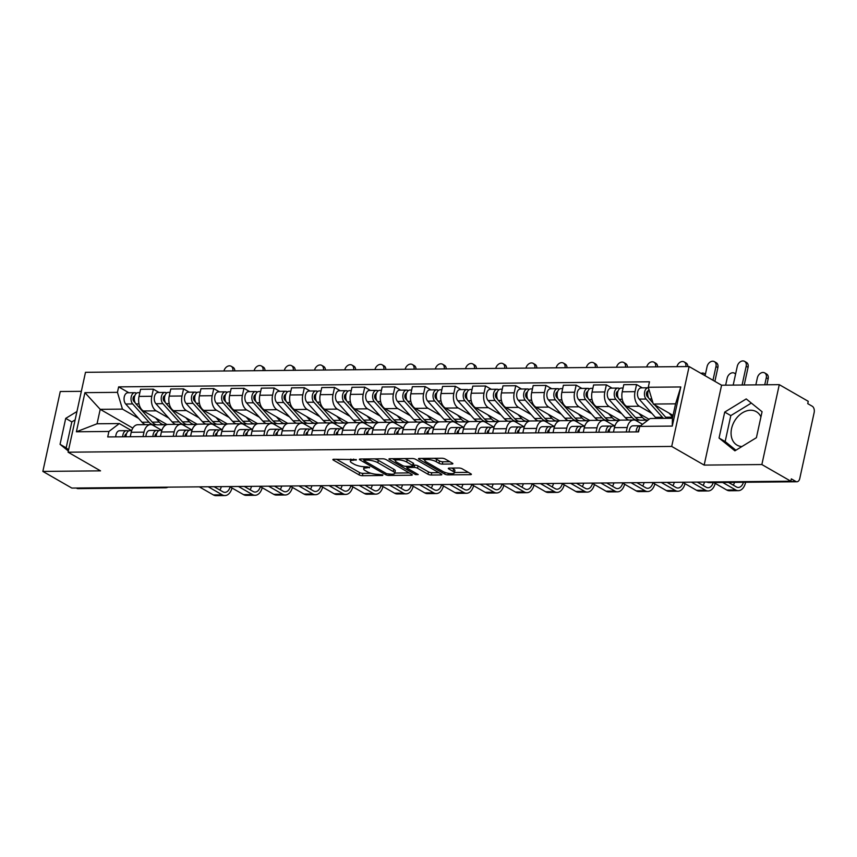 <?xml version="1.0" encoding="UTF-8"?>
<svg xmlns="http://www.w3.org/2000/svg" width="857" height="857" viewBox="0 0 857 857"><rect width="100%" height="100%" fill="white"/><g stroke="black" fill="none" stroke-linecap="round" stroke-linejoin="round"><path stroke-width="1.29" d="M356.341 459.631L333.823 459.256A2.432 0.653 -167.7 0 0 332.88 459.566A2.432 0.653 -167.7 0 0 333.352 460.102L359.072 474.885A2.432 0.653 -167.7 0 0 362.404 475.689L382.597 475.496L382.918 474.907L377.98 474.371A7.777 2.089 -167.7 0 1 367.321 471.8L365.178 470.568A7.777 2.089 -167.7 0 1 363.668 468.854A7.777 2.089 -167.7 0 1 366.689 467.879L369.635 467.269L364.686 466.733A7.777 2.089 -167.7 0 1 354.037 464.162L351.895 462.93A7.777 2.089 -167.7 0 1 350.374 461.216A7.777 2.089 -167.7 0 1 353.395 460.241L356.341 459.631M741.916 446.551A19.304 14.183 119.9 0 1 737.052 445.137A19.304 14.183 119.9 0 1 732.692 424.868A19.304 14.183 119.9 0 1 750.636 410.235A19.304 14.183 119.9 0 1 756.292 411.671A19.304 14.183 119.9 0 1 760.941 416.93M451.928 464.023A2.432 0.653 -167.7 0 0 452.871 463.712A2.432 0.653 -167.7 0 0 452.4 463.176L445.179 459.031A2.432 0.653 -167.7 0 0 441.848 458.227L419.427 458.441A2.432 0.653 -167.7 0 0 418.484 458.741A2.432 0.653 -167.7 0 0 418.955 459.277L444.676 474.071A2.432 0.653 -167.7 0 0 448.007 474.874L470.429 474.66A2.432 0.653 -167.7 0 0 471.382 474.36A2.432 0.653 -167.7 0 0 470.9 473.825L462.191 468.811A2.432 0.653 -167.7 0 0 458.859 468.008L449.261 468.093A2.432 0.653 -167.7 0 0 448.318 468.404A2.432 0.653 -167.7 0 0 448.789 468.94L453.117 471.425A6.502 1.746 -167.7 0 1 454.381 472.85A6.502 1.746 -167.7 0 1 449.871 473.546A6.502 1.746 -167.7 0 1 442.951 471.521L426.015 461.784A6.502 1.746 -167.7 0 1 424.751 460.348A6.502 1.746 -167.7 0 1 429.261 459.652A6.502 1.746 -167.7 0 1 436.181 461.687L438.998 463.305A2.432 0.653 -167.7 0 0 442.33 464.108L451.928 464.023L452.142 463.037M671.706 446.433L704.165 465.094L761.862 464.548L790.829 481.206L71.827 488.072L42.85 471.414L100.537 470.857L68.078 452.196L671.706 446.433L689.114 366.55L85.496 372.313L68.078 452.196M386.078 459.598A2.432 0.653 -167.7 0 0 382.758 458.795L360.326 459.009A2.432 0.653 -167.7 0 0 359.383 459.309A2.432 0.653 -167.7 0 0 359.854 459.845L385.586 474.639A2.432 0.653 -167.7 0 0 388.907 475.442L411.339 475.228A2.432 0.653 -167.7 0 0 412.281 474.917A2.432 0.653 -167.7 0 0 411.81 474.382L386.078 459.598M389.881 458.72L412.303 458.506A2.432 0.653 -167.7 0 1 415.634 459.309L441.355 474.103A2.432 0.653 -167.7 0 1 441.826 474.639A2.432 0.653 -167.7 0 1 440.884 474.939L431.285 475.035A2.432 0.653 -167.7 0 1 427.954 474.232L417.53 468.233A2.432 0.653 -167.7 0 0 414.199 467.429L407.836 467.493A2.432 0.653 -167.7 0 0 406.882 467.793A2.432 0.653 -167.7 0 0 407.364 468.329L418.216 474.574L415.559 474.596L389.41 459.566A2.432 0.653 -167.7 0 1 388.939 459.031A2.432 0.653 -167.7 0 1 389.881 458.72M761.862 464.548L779.281 384.654L808.247 401.312L807.744 403.647L812.254 406.239A4.949 3.085 89.5 0 1 814.15 412.571L799.774 478.485A4.949 3.085 89.5 0 1 796.914 481.763L709.221 482.598A4.949 3.085 -90.5 0 1 708.15 482.309L795.853 481.463A4.949 3.085 89.5 0 0 796.914 481.763M81.351 391.328L60.269 391.52L42.85 471.414M779.281 384.654L721.583 385.211L689.114 366.55M790.829 481.206L791.343 478.87L795.853 481.463M164.008 487.183L164.544 487.494A4.949 3.085 -90.5 0 0 165.605 487.783L77.901 488.629A4.949 3.085 -90.5 0 1 76.841 488.329L164.544 487.494A4.949 3.632 -60.1 0 0 166.012 487.172M76.305 488.029L76.841 488.329M143.012 436.609L143.987 432.142A11.387 7.092 -90.5 0 1 150.575 424.611L137.795 424.729A11.387 7.092 89.5 0 0 131.207 432.271L130.232 436.727M168.765 418.087L156.167 410.846A11.387 7.092 -90.5 0 1 151.807 396.277L139.027 396.405A11.387 7.092 89.5 0 0 143.387 410.964L167.04 424.558M139.027 396.405L140.58 389.292L153.349 389.174L159.07 392.463M150.575 424.611A11.387 7.092 -90.5 0 1 153.017 425.286L161.78 430.321M151.807 396.277L153.349 389.174M173.21 436.32L174.185 431.853A11.387 7.092 -90.5 0 1 180.773 424.322L167.993 424.44A11.387 7.092 89.5 0 0 161.405 431.982L160.43 436.438M189.279 392.174L183.548 388.885L170.779 389.003L169.225 396.116A11.387 7.092 89.5 0 0 173.585 410.674L197.239 424.269M180.773 424.322A11.387 7.092 -90.5 0 1 183.216 424.997L191.989 430.032M198.963 417.798L186.365 410.557A11.387 7.092 -90.5 0 1 182.005 395.988L183.548 388.885M203.409 436.031L204.384 431.564A11.387 7.092 -90.5 0 1 210.972 424.033L198.192 424.161A11.387 7.092 89.5 0 0 191.604 431.692L190.64 436.149M219.478 391.885L213.757 388.596L200.977 388.724L199.424 395.827A11.387 7.092 89.5 0 0 203.784 410.385L227.437 423.979M210.972 424.033A11.387 7.092 -90.5 0 1 213.414 424.708L222.188 429.743M229.162 417.509L216.564 410.267A11.387 7.092 -90.5 0 1 212.204 395.698L213.757 388.596M233.607 435.742L234.582 431.285A11.387 7.092 -90.5 0 1 241.171 423.744L228.401 423.872A11.387 7.092 89.5 0 0 221.813 431.403L220.838 435.859M249.676 391.595L243.956 388.307L231.176 388.435L229.633 395.538A11.387 7.092 89.5 0 0 233.993 410.096L257.636 423.69M241.171 423.744A11.387 7.092 -90.5 0 1 243.613 424.419L252.387 429.453M259.36 417.22L246.762 409.978A11.387 7.092 -90.5 0 1 242.402 395.409L243.956 388.307M263.817 435.452L264.781 430.996A11.387 7.092 -90.5 0 1 271.369 423.454L258.6 423.583A11.387 7.092 89.5 0 0 252.012 431.114L251.037 435.57M279.875 391.306L274.154 388.017L261.374 388.146L259.832 395.248A11.387 7.092 89.5 0 0 264.192 409.807L287.834 423.401M271.369 423.454A11.387 7.092 -90.5 0 1 273.822 424.129L282.585 429.164M289.559 416.93L276.972 409.689A11.387 7.092 -90.5 0 1 272.601 395.12L274.154 388.017M294.015 435.163L294.99 430.707A11.387 7.092 -90.5 0 1 301.578 423.165L288.798 423.294A11.387 7.092 89.5 0 0 282.21 430.825L281.235 435.281M310.073 391.017L304.353 387.728L291.584 387.857L290.03 394.959A11.387 7.092 89.5 0 0 294.39 409.517L318.043 423.112M301.578 423.165A11.387 7.092 -90.5 0 1 304.021 423.84L312.784 428.886M319.768 416.641L307.17 409.4A11.387 7.092 -90.5 0 1 302.81 394.841L304.353 387.728M324.214 434.874L325.189 430.418A11.387 7.092 -90.5 0 1 331.777 422.876L318.997 423.004A11.387 7.092 89.5 0 0 312.409 430.535L311.434 435.002M340.283 390.738L334.551 387.439L321.782 387.568L320.229 394.67A11.387 7.092 89.5 0 0 324.589 409.228L348.242 422.833M331.777 422.876A11.387 7.092 -90.5 0 1 334.219 423.551L342.993 428.596M349.967 416.352L337.369 409.11A11.387 7.092 -90.5 0 1 333.009 394.552L334.551 387.439M354.412 434.585L355.387 430.128A11.387 7.092 -90.5 0 1 361.975 422.597L349.195 422.715A11.387 7.092 89.5 0 0 342.607 430.246L341.643 434.713M370.481 390.449L364.761 387.16L351.981 387.278L350.427 394.381A11.387 7.092 89.5 0 0 354.787 408.95L378.44 422.544M361.975 422.597A11.387 7.092 -90.5 0 1 364.418 423.262L373.191 428.307M380.165 416.063L367.567 408.821A11.387 7.092 -90.5 0 1 363.207 394.263L364.761 387.16M384.611 434.295L385.586 429.839A11.387 7.092 -90.5 0 1 392.174 422.308L379.405 422.426A11.387 7.092 89.5 0 0 372.816 429.957L371.842 434.424M400.68 390.16L394.959 386.871L382.179 386.989L380.637 394.091A11.387 7.092 89.5 0 0 384.997 408.66L408.639 422.255M392.174 422.308A11.387 7.092 -90.5 0 1 394.616 422.972L403.39 428.018M410.364 415.774L397.766 408.532A11.387 7.092 -90.5 0 1 393.406 393.974L394.959 386.871M414.82 434.006L415.784 429.55A11.387 7.092 -90.5 0 1 422.372 422.019L409.603 422.137A11.387 7.092 89.5 0 0 403.015 429.668L402.04 434.135M430.878 389.871L425.158 386.582L412.378 386.7L410.835 393.802A11.387 7.092 89.5 0 0 415.195 408.371L438.838 421.965M422.372 422.019A11.387 7.092 -90.5 0 1 424.826 422.683L433.588 427.729M440.562 415.484L427.975 408.243A11.387 7.092 -90.5 0 1 423.604 393.684L425.158 386.582M445.019 433.717L445.994 429.261A11.387 7.092 -90.5 0 1 452.582 421.73L439.802 421.848A11.387 7.092 89.5 0 0 433.214 429.378L432.239 433.846M461.077 389.581L455.356 386.293L442.587 386.411L441.034 393.513A11.387 7.092 89.5 0 0 445.394 408.082L469.047 421.676M452.582 421.73A11.387 7.092 -90.5 0 1 455.024 422.394L463.787 427.439M470.772 415.195L458.174 407.953A11.387 7.092 -90.5 0 1 453.814 393.395L455.356 386.293M475.217 433.438L476.192 428.971A11.387 7.092 -90.5 0 1 482.78 421.44L470 421.558A11.387 7.092 89.5 0 0 463.412 429.1L462.437 433.556M491.286 389.292L485.555 386.004L472.785 386.121L471.232 393.224A11.387 7.092 89.5 0 0 475.592 407.793L499.245 421.387M482.78 421.44A11.387 7.092 -90.5 0 1 485.223 422.105L493.996 427.15M500.97 414.906L488.372 407.664A11.387 7.092 -90.5 0 1 484.012 393.106L485.555 386.004M505.416 433.149L506.391 428.682A11.387 7.092 -90.5 0 1 512.979 421.151L500.199 421.269A11.387 7.092 89.5 0 0 493.611 428.811L492.646 433.267M521.485 389.003L515.764 385.714L502.984 385.832L501.431 392.935A11.387 7.092 89.5 0 0 505.791 407.503L529.444 421.098M512.979 421.151A11.387 7.092 -90.5 0 1 515.421 421.826L524.195 426.861M531.169 414.617L518.571 407.386A11.387 7.092 -90.5 0 1 514.211 392.817L515.764 385.714M535.614 432.86L536.589 428.393A11.387 7.092 -90.5 0 1 543.177 420.862L530.408 420.98A11.387 7.092 89.5 0 0 523.82 428.521L522.845 432.978M551.683 388.714L545.963 385.425L533.183 385.543L531.64 392.656A11.387 7.092 89.5 0 0 536 407.214L559.642 420.808M543.177 420.862A11.387 7.092 -90.5 0 1 545.62 421.537L554.393 426.572M561.367 414.338L548.769 407.096A11.387 7.092 -90.5 0 1 544.409 392.527L545.963 385.425M565.824 432.571L566.788 428.104A11.387 7.092 -90.5 0 1 573.376 420.573L560.607 420.691A11.387 7.092 89.5 0 0 554.018 428.232L553.044 432.689M581.882 388.425L576.161 385.136L563.381 385.254L561.838 392.367A11.387 7.092 89.5 0 0 566.198 406.925L589.841 420.519M573.376 420.573A11.387 7.092 -90.5 0 1 575.829 421.248L584.592 426.283M591.566 414.049L578.978 406.807A11.387 7.092 -90.5 0 1 574.608 392.238L576.161 385.136M596.022 432.282L596.997 427.814A11.387 7.092 -90.5 0 1 603.585 420.284L590.805 420.412A11.387 7.092 89.5 0 0 584.217 427.943L583.242 432.399M612.08 388.135L606.36 384.847L593.59 384.975L592.037 392.077A11.387 7.092 89.5 0 0 596.397 406.636L620.05 420.23M603.585 420.284A11.387 7.092 -90.5 0 1 606.028 420.958L614.79 425.993M621.775 413.76L609.177 406.518A11.387 7.092 -90.5 0 1 604.817 391.949L606.36 384.847M626.221 431.992L627.195 427.536A11.387 7.092 -90.5 0 1 633.784 419.994L621.004 420.123A11.387 7.092 89.5 0 0 614.415 427.654L613.441 432.11M642.289 387.846L636.558 384.557L623.789 384.686L622.236 391.788A11.387 7.092 89.5 0 0 626.596 406.347L649.103 419.287M633.784 419.994A11.387 7.092 -90.5 0 1 636.226 420.669L642.525 424.29M651.973 413.47L639.376 406.229A11.387 7.092 -90.5 0 1 635.016 391.66L636.558 384.557M138.555 418.377L122.465 409.121L100.205 409.335L97.055 423.776L119.327 423.562L131.582 430.61M132.824 428.093L100.205 409.335L84.918 392.656L117.441 392.345L122.465 409.121M119.327 423.562L108.914 431.467L76.391 431.778L84.918 392.656M648.278 387.268L680.801 386.957L672.274 426.09L639.751 426.4L650.152 418.495L672.424 418.28L675.573 403.84L653.302 404.054L648.278 387.268L649.477 381.793L118.641 386.871L117.441 392.345M108.914 431.467L107.725 436.941L638.551 431.874L639.751 426.4M74.034 455.624L76.273 456.91M76.948 411.521L65.71 418.387L60.054 444.333L68.335 451.018M704.165 465.094L721.583 385.211M762.066 411.735L746.222 398.933L724.711 412.088L719.044 438.045L734.899 450.836L756.41 437.691L762.066 411.735M653.302 404.054L673.045 415.399M128.871 392.752L118.641 386.871M76.391 431.778L97.055 423.776M672.424 418.28L672.274 426.09M675.573 403.84L680.801 386.957M75.116 419.887L71.827 421.901L66.171 447.847L68.592 449.807M66.171 447.847L60.054 444.333M71.827 421.901L65.71 418.387M751.332 403.069L730.817 415.602L725.161 441.559L735.906 450.225M725.161 441.559L719.044 438.045M730.817 415.602L724.711 412.088M336.405 459.234L359.586 472.561A2.432 0.653 -167.7 0 0 362.907 473.364L370.995 473.289M394.82 473.053L409.26 472.914M362.918 458.977L363.936 459.566M364.418 460.134L364.096 460.723L386.668 473.707L391.756 474.242A7.777 2.089 -167.7 0 0 394.777 473.268A7.777 2.089 -167.7 0 0 393.267 471.554L377.83 462.684A7.777 2.089 -167.7 0 0 367.182 460.113L364.418 460.134L364.675 458.966M394.777 473.268L395.291 470.943A7.777 2.089 -167.7 0 0 393.77 469.229L393.267 471.554M374.67 458.87A7.777 2.089 -167.7 0 1 378.333 460.348L393.77 469.229M438.805 472.635L431.799 472.7L431.285 475.035M413.331 465.115L414.702 465.105A2.432 0.653 -167.7 0 1 418.034 465.908L428.468 471.896A2.432 0.653 -167.7 0 0 431.799 472.7M407.043 467.076L405.757 466.337M395.334 460.348L392.463 458.699M406.7 462.009A6.502 1.746 -167.7 0 0 399.78 459.973A6.502 1.746 -167.7 0 0 395.27 460.67A6.502 1.746 -167.7 0 0 396.534 462.105L402.501 465.533A2.432 0.653 -167.7 0 0 405.832 466.337L412.196 466.283A2.432 0.653 -167.7 0 0 413.138 465.972A2.432 0.653 -167.7 0 0 412.667 465.437L406.7 462.009L407.204 459.684A6.502 1.746 -167.7 0 0 404.6 458.581M413.138 465.972L413.652 463.648A2.432 0.653 -167.7 0 0 413.17 463.112L412.667 465.437M407.204 459.684L413.17 463.112M434.21 458.302A6.502 1.746 -167.7 0 1 436.684 459.352L439.512 460.98A2.432 0.653 -167.7 0 0 442.833 461.784L449.85 461.719M454.381 472.85L454.885 470.525A6.502 1.746 -167.7 0 0 453.621 469.09L453.117 471.425M451.843 468.072L453.621 469.09M454.456 472.486L468.351 472.357M422.008 458.42L424.815 460.027M232.815 370.899A5.688 4.178 -60.1 0 0 231.154 366.25L233.05 367.332A5.688 4.178 119.9 0 1 234.818 370.888M231.154 366.25A5.688 4.178 -60.1 0 0 223.923 370.985M166.708 424.365A14.848 9.256 -90.5 0 1 164.63 424.761L157.667 424.836A14.848 9.256 -90.5 0 1 152.278 422.147L135.974 403.915A6.192 3.857 -90.5 0 1 134.463 397.005A6.192 3.857 -90.5 0 1 138.095 392.667L139.841 392.645M164.63 424.761A14.848 9.256 -90.5 0 1 159.252 422.072L155.578 417.97M134.324 399.501L133.017 398.751M135.31 402.983L133.821 401.312A2.967 1.853 -90.5 0 1 133.081 398.066A2.967 1.853 -90.5 0 1 134.742 395.913M156.017 424.611A14.848 9.256 -90.5 0 1 154.367 424.868A14.848 9.256 -90.5 0 1 148.989 422.18L132.685 403.947A6.192 3.857 -90.5 0 1 131.175 397.037A6.192 3.857 -90.5 0 1 134.806 392.699A6.192 3.857 -90.5 0 1 136.134 393.063L136.777 393.052M145.583 424.654A14.848 9.256 -90.5 0 1 142.026 422.244L125.711 404.011A6.192 3.857 -90.5 0 1 124.211 397.102A6.192 3.857 -90.5 0 1 127.843 392.763L134.806 392.699M135.995 393.695L136.134 393.063M126.472 433.878A2.967 1.853 89.5 0 0 124.736 436.781M125.326 434.66L126.225 434.767M128.689 430.91L126.857 430.675A6.192 3.857 89.5 0 0 126.525 430.664A6.192 3.857 89.5 0 0 122.733 436.802M119.884 430.75A6.192 3.857 89.5 0 0 119.562 430.728A6.192 3.857 89.5 0 0 115.77 436.866M230.115 486.905A9.277 5.785 -90.5 0 1 224.92 492.357A9.277 5.785 -90.5 0 1 222.927 491.811L214.057 486.712M130.146 430.643A6.192 3.857 89.5 0 0 129.825 430.632A6.192 3.857 89.5 0 0 126.022 436.77M199.317 486.851L213.361 494.918A12.501 7.788 89.5 0 0 216.039 495.657L224.952 495.571A12.501 7.788 89.5 0 0 232.011 487.997M208.219 486.765L222.263 494.843A12.501 7.788 89.5 0 0 224.952 495.571M221.31 486.637A9.277 5.785 -90.5 0 1 219.842 490.043M263.013 370.61A5.688 4.178 -60.1 0 0 261.353 365.96L263.249 367.042A5.688 4.178 119.9 0 1 265.017 370.599M261.353 365.96A5.688 4.178 -60.1 0 0 254.122 370.695M196.906 424.076A14.848 9.256 -90.5 0 1 194.828 424.472L187.865 424.547A14.848 9.256 -90.5 0 1 182.487 421.858L166.172 403.626A6.192 3.857 -90.5 0 1 164.673 396.716A6.192 3.857 -90.5 0 1 168.304 392.377L170.05 392.356M194.828 424.472A14.848 9.256 -90.5 0 1 189.451 421.783L185.787 417.68M164.533 399.212L163.216 398.462M165.519 402.694L164.019 401.022A2.967 1.853 -90.5 0 1 163.28 397.777A2.967 1.853 -90.5 0 1 164.951 395.634M186.215 424.322A14.848 9.256 -90.5 0 1 184.576 424.579A14.848 9.256 -90.5 0 1 179.188 421.89L162.884 403.658A6.192 3.857 -90.5 0 1 161.373 396.748A6.192 3.857 -90.5 0 1 165.005 392.41A6.192 3.857 -90.5 0 1 166.333 392.774L166.976 392.763M175.792 424.376A14.848 9.256 -90.5 0 1 172.225 421.955L155.92 403.733A6.192 3.857 -90.5 0 1 154.41 396.812A6.192 3.857 -90.5 0 1 158.042 392.474L165.005 392.41M166.194 393.406L166.333 392.774M293.223 370.331A5.688 4.178 -60.1 0 0 291.551 365.671L293.448 366.753A5.688 4.178 119.9 0 1 295.215 370.31M291.551 365.671A5.688 4.178 -60.1 0 0 284.32 370.406M227.105 423.787A14.848 9.256 -90.5 0 1 225.037 424.194L218.064 424.258A14.848 9.256 -90.5 0 1 212.686 421.569L196.382 403.336A6.192 3.857 -90.5 0 1 194.871 396.427A6.192 3.857 -90.5 0 1 198.503 392.088L200.249 392.067M225.037 424.194A14.848 9.256 -90.5 0 1 219.649 421.505L215.985 417.402M194.732 398.923L193.414 398.173M195.717 402.404L194.218 400.733A2.967 1.853 -90.5 0 1 193.489 397.487A2.967 1.853 -90.5 0 1 195.15 395.345M216.414 424.033A14.848 9.256 -90.5 0 1 214.775 424.29A14.848 9.256 -90.5 0 1 209.397 421.601L193.082 403.368A6.192 3.857 -90.5 0 1 191.582 396.459A6.192 3.857 -90.5 0 1 195.214 392.12A6.192 3.857 -90.5 0 1 196.542 392.485L197.174 392.474M205.991 424.086A14.848 9.256 -90.5 0 1 202.423 421.665L186.119 403.443A6.192 3.857 -90.5 0 1 184.609 396.523A6.192 3.857 -90.5 0 1 188.24 392.185L195.214 392.12M196.403 393.117L196.542 392.485M156.606 433.599L156.67 433.599A2.967 1.853 89.5 0 0 154.935 436.492M155.524 434.37L156.435 434.488M158.899 430.621L157.056 430.385A6.192 3.857 89.5 0 0 156.735 430.375A6.192 3.857 89.5 0 0 152.932 436.513M150.093 430.46A6.192 3.857 89.5 0 0 149.761 430.439A6.192 3.857 89.5 0 0 145.969 436.577M260.324 486.615A9.277 5.785 -90.5 0 1 255.118 492.068A9.277 5.785 -90.5 0 1 253.126 491.522L244.256 486.422M160.345 430.353A6.192 3.857 89.5 0 0 160.023 430.343A6.192 3.857 89.5 0 0 156.231 436.481M229.515 486.562L243.559 494.639A12.501 7.788 89.5 0 0 246.248 495.367L255.15 495.282A12.501 7.788 89.5 0 0 262.221 487.708M238.428 486.476L252.461 494.553A12.501 7.788 89.5 0 0 255.15 495.282M251.508 486.348A9.277 5.785 -90.5 0 1 250.051 489.754M186.805 433.31L186.869 433.31A2.967 1.853 89.5 0 0 185.144 436.202M185.723 434.081L186.633 434.199M189.097 430.332L187.255 430.096A6.192 3.857 89.5 0 0 186.933 430.085A6.192 3.857 89.5 0 0 183.141 436.224M180.291 430.171A6.192 3.857 89.5 0 0 179.959 430.15A6.192 3.857 89.5 0 0 176.167 436.288M290.523 486.326A9.277 5.785 -90.5 0 1 285.317 491.779A9.277 5.785 -90.5 0 1 283.324 491.232L274.454 486.133M190.554 430.075A6.192 3.857 89.5 0 0 190.222 430.053A6.192 3.857 89.5 0 0 186.43 436.192M259.725 486.273L273.758 494.35A12.501 7.788 89.5 0 0 276.447 495.078L285.349 494.992A12.501 7.788 89.5 0 0 292.419 487.419M268.627 486.187L282.671 494.264A12.501 7.788 89.5 0 0 285.349 494.992M281.707 486.058A9.277 5.785 -90.5 0 1 280.25 489.465M323.421 370.042A5.688 4.178 -60.1 0 0 321.761 365.382L323.646 366.464A5.688 4.178 119.9 0 1 325.414 370.02M321.761 365.382A5.688 4.178 -60.1 0 0 314.519 370.128M257.304 423.497A14.848 9.256 -90.5 0 1 255.236 423.904L248.262 423.969A14.848 9.256 -90.5 0 1 242.885 421.28L226.58 403.058A6.192 3.857 -90.5 0 1 225.07 396.138A6.192 3.857 -90.5 0 1 228.701 391.799L230.447 391.778M255.236 423.904A14.848 9.256 -90.5 0 1 249.858 421.216L246.184 417.113M224.93 398.634L223.623 397.884M225.916 402.126L224.416 400.455A2.967 1.853 -90.5 0 1 223.688 397.198A2.967 1.853 -90.5 0 1 225.348 395.056M246.612 423.744A14.848 9.256 -90.5 0 1 244.973 424.001A14.848 9.256 -90.5 0 1 239.596 421.312L223.291 403.079A6.192 3.857 -90.5 0 1 221.781 396.17A6.192 3.857 -90.5 0 1 225.412 391.831A6.192 3.857 -90.5 0 1 226.741 392.195L227.384 392.185M236.189 423.797A14.848 9.256 -90.5 0 1 232.622 421.376L216.318 403.154A6.192 3.857 -90.5 0 1 214.807 396.245A6.192 3.857 -90.5 0 1 218.439 391.895L225.412 391.831M226.602 392.827L226.741 392.195M353.62 369.753A5.688 4.178 -60.1 0 0 351.959 365.093L353.855 366.175A5.688 4.178 119.9 0 1 355.612 369.731M351.959 365.093A5.688 4.178 -60.1 0 0 344.728 369.838M287.502 423.219A14.848 9.256 -90.5 0 1 285.435 423.615L278.461 423.679A14.848 9.256 -90.5 0 1 273.083 420.991L256.779 402.769A6.192 3.857 -90.5 0 1 255.268 395.848A6.192 3.857 -90.5 0 1 258.9 391.51L260.646 391.499M285.435 423.615A14.848 9.256 -90.5 0 1 280.057 420.926L276.382 416.823M255.129 398.344L253.822 397.594M256.114 401.837L254.625 400.165A2.967 1.853 -90.5 0 1 253.886 396.909A2.967 1.853 -90.5 0 1 255.547 394.766M276.822 423.454A14.848 9.256 -90.5 0 1 275.172 423.712A14.848 9.256 -90.5 0 1 269.794 421.023L253.49 402.801A6.192 3.857 -90.5 0 1 251.979 395.88A6.192 3.857 -90.5 0 1 255.611 391.542A6.192 3.857 -90.5 0 1 256.939 391.906L257.582 391.895M266.388 423.508A14.848 9.256 -90.5 0 1 262.82 421.087L246.516 402.865A6.192 3.857 -90.5 0 1 245.006 395.955A6.192 3.857 -90.5 0 1 248.637 391.606L255.611 391.542M256.8 392.538L256.939 391.906M383.818 369.463A5.688 4.178 -60.1 0 0 382.158 364.803L384.054 365.896A5.688 4.178 119.9 0 1 385.821 369.442M382.158 364.803A5.688 4.178 -60.1 0 0 374.927 369.549M317.711 422.93A14.848 9.256 -90.5 0 1 315.633 423.326L308.67 423.39A14.848 9.256 -90.5 0 1 303.282 420.701L286.977 402.479A6.192 3.857 -90.5 0 1 285.467 395.57A6.192 3.857 -90.5 0 1 289.098 391.221L290.844 391.21M315.633 423.326A14.848 9.256 -90.5 0 1 310.255 420.637L306.581 416.534M285.327 398.055L284.021 397.305M286.313 401.547L284.824 399.876A2.967 1.853 -90.5 0 1 284.085 396.63A2.967 1.853 -90.5 0 1 285.745 394.477M307.02 423.165A14.848 9.256 -90.5 0 1 305.371 423.422A14.848 9.256 -90.5 0 1 299.993 420.733L283.688 402.511A6.192 3.857 -90.5 0 1 282.178 395.591A6.192 3.857 -90.5 0 1 285.81 391.253A6.192 3.857 -90.5 0 1 287.138 391.617L287.781 391.617M296.586 423.219A14.848 9.256 -90.5 0 1 293.03 420.798L276.715 402.576A6.192 3.857 -90.5 0 1 275.215 395.666A6.192 3.857 -90.5 0 1 278.846 391.317L285.81 391.253M286.999 392.249L287.138 391.617M217.003 433.021L217.067 433.021A2.967 1.853 89.5 0 0 215.343 435.913M215.932 433.792L216.832 433.91M219.296 430.043L217.453 429.818A6.192 3.857 89.5 0 0 217.132 429.796A6.192 3.857 89.5 0 0 213.339 435.934M210.49 429.882A6.192 3.857 89.5 0 0 210.158 429.86A6.192 3.857 89.5 0 0 206.366 435.999M320.722 486.037A9.277 5.785 -90.5 0 1 315.515 491.49A9.277 5.785 -90.5 0 1 313.523 490.943L304.653 485.844M220.752 429.786A6.192 3.857 89.5 0 0 220.42 429.764A6.192 3.857 89.5 0 0 216.628 435.902M289.923 485.983L303.967 494.06A12.501 7.788 89.5 0 0 306.645 494.789L315.547 494.703A12.501 7.788 89.5 0 0 322.618 487.13M298.825 485.898L312.869 493.975A12.501 7.788 89.5 0 0 315.547 494.703M311.905 485.78A9.277 5.785 -90.5 0 1 310.448 489.176M247.277 432.731A2.967 1.853 89.5 0 0 245.541 435.624M246.13 433.503L247.03 433.621M249.494 429.753L247.662 429.528A6.192 3.857 89.5 0 0 247.33 429.507A6.192 3.857 89.5 0 0 243.538 435.645M240.688 429.593A6.192 3.857 89.5 0 0 240.367 429.571A6.192 3.857 89.5 0 0 236.564 435.71M350.92 485.748A9.277 5.785 -90.5 0 1 345.725 491.2A9.277 5.785 -90.5 0 1 343.732 490.654L334.851 485.555M250.951 429.496A6.192 3.857 89.5 0 0 250.619 429.475A6.192 3.857 89.5 0 0 246.827 435.613M320.122 485.694L334.166 493.771A12.501 7.788 89.5 0 0 336.844 494.5L345.757 494.425A12.501 7.788 89.5 0 0 352.816 486.84M329.024 485.608L343.068 493.686A12.501 7.788 89.5 0 0 345.757 494.425M342.104 485.49A9.277 5.785 -90.5 0 1 340.647 488.886M277.411 432.442L277.475 432.442A2.967 1.853 89.5 0 0 275.74 435.335M276.329 433.214L277.229 433.331M279.693 429.464L277.861 429.239A6.192 3.857 89.5 0 0 277.529 429.218A6.192 3.857 89.5 0 0 273.737 435.356M270.887 429.303A6.192 3.857 89.5 0 0 270.566 429.282A6.192 3.857 89.5 0 0 266.773 435.42M381.119 485.469A9.277 5.785 -90.5 0 1 375.923 490.911A9.277 5.785 -90.5 0 1 373.931 490.365L365.061 485.266M281.15 429.207A6.192 3.857 89.5 0 0 280.828 429.186A6.192 3.857 89.5 0 0 277.025 435.324M350.32 485.405L364.364 493.482A12.501 7.788 89.5 0 0 367.042 494.221L375.955 494.135A12.501 7.788 89.5 0 0 383.015 486.551M359.222 485.319L373.266 493.396A12.501 7.788 89.5 0 0 375.955 494.135M372.313 485.201A9.277 5.785 -90.5 0 1 370.845 488.597M414.017 369.174A5.688 4.178 -60.1 0 0 412.356 364.514L414.252 365.607A5.688 4.178 119.9 0 1 416.02 369.153M412.356 364.514A5.688 4.178 -60.1 0 0 405.125 369.26M347.91 422.64A14.848 9.256 -90.5 0 1 345.832 423.037L338.869 423.101A14.848 9.256 -90.5 0 1 333.491 420.412L317.176 402.19A6.192 3.857 -90.5 0 1 315.676 395.281A6.192 3.857 -90.5 0 1 319.307 390.931L321.054 390.921M345.832 423.037A14.848 9.256 -90.5 0 1 340.454 420.348L336.79 416.245M315.537 397.766L314.219 397.016M316.522 401.258L315.022 399.587A2.967 1.853 -90.5 0 1 314.283 396.341A2.967 1.853 -90.5 0 1 315.954 394.188M337.219 422.876A14.848 9.256 -90.5 0 1 335.58 423.133A14.848 9.256 -90.5 0 1 330.191 420.444L313.887 402.222A6.192 3.857 -90.5 0 1 312.377 395.313A6.192 3.857 -90.5 0 1 316.008 390.963A6.192 3.857 -90.5 0 1 317.336 391.328L317.979 391.328M326.796 422.93A14.848 9.256 -90.5 0 1 323.228 420.508L306.924 402.287A6.192 3.857 -90.5 0 1 305.413 395.377A6.192 3.857 -90.5 0 1 309.045 391.028L316.008 390.963M317.197 391.96L317.336 391.328M307.609 432.153L307.674 432.153A2.967 1.853 89.5 0 0 305.938 435.045M306.527 432.924L307.438 433.042M309.902 429.175L308.059 428.95A6.192 3.857 89.5 0 0 307.738 428.928A6.192 3.857 89.5 0 0 303.935 435.067M301.086 429.014A6.192 3.857 89.5 0 0 300.764 428.993A6.192 3.857 89.5 0 0 296.972 435.131M411.328 485.18A9.277 5.785 -90.5 0 1 406.122 490.622A9.277 5.785 -90.5 0 1 404.129 490.075L395.259 484.976M311.348 428.918A6.192 3.857 89.5 0 0 311.027 428.896A6.192 3.857 89.5 0 0 307.235 435.035M380.519 485.116L394.563 493.193A12.501 7.788 89.5 0 0 397.252 493.932L406.154 493.846A12.501 7.788 89.5 0 0 413.224 486.262M389.432 485.03L403.465 493.107A12.501 7.788 89.5 0 0 406.154 493.846M402.511 484.912A9.277 5.785 -90.5 0 1 401.055 488.308M444.226 368.885A5.688 4.178 -60.1 0 0 442.555 364.225L444.451 365.318A5.688 4.178 119.9 0 1 446.218 368.864M442.555 364.225A5.688 4.178 -60.1 0 0 435.324 368.971M378.108 422.351A14.848 9.256 -90.5 0 1 376.041 422.747L369.067 422.812A14.848 9.256 -90.5 0 1 363.689 420.123L347.385 401.901A6.192 3.857 -90.5 0 1 345.874 394.991A6.192 3.857 -90.5 0 1 349.506 390.642L351.252 390.631M376.041 422.747A14.848 9.256 -90.5 0 1 370.653 420.059L366.989 415.956M345.735 397.487L344.418 396.727M346.721 400.969L345.221 399.298A2.967 1.853 -90.5 0 1 344.493 396.052A2.967 1.853 -90.5 0 1 346.153 393.899M367.417 422.587A14.848 9.256 -90.5 0 1 365.778 422.844A14.848 9.256 -90.5 0 1 360.401 420.155L344.086 401.933A6.192 3.857 -90.5 0 1 342.586 395.023A6.192 3.857 -90.5 0 1 346.217 390.674A6.192 3.857 -90.5 0 1 347.546 391.038L348.178 391.038M356.994 422.64A14.848 9.256 -90.5 0 1 353.427 420.219L337.122 401.997A6.192 3.857 -90.5 0 1 335.612 395.088A6.192 3.857 -90.5 0 1 339.243 390.738L346.217 390.674M347.406 391.67L347.546 391.038M337.808 431.874L337.872 431.864A2.967 1.853 89.5 0 0 336.148 434.767M336.726 432.635L337.637 432.753M340.1 428.896L338.258 428.661A6.192 3.857 89.5 0 0 337.937 428.639A6.192 3.857 89.5 0 0 334.144 434.778M331.295 428.725A6.192 3.857 89.5 0 0 330.963 428.704A6.192 3.857 89.5 0 0 327.17 434.853M441.526 484.891A9.277 5.785 -90.5 0 1 436.32 490.333A9.277 5.785 -90.5 0 1 434.328 489.786L425.458 484.687M341.547 428.629A6.192 3.857 89.5 0 0 341.225 428.607A6.192 3.857 89.5 0 0 337.433 434.745M410.728 484.826L424.761 492.904A12.501 7.788 89.5 0 0 427.45 493.643L436.352 493.557A12.501 7.788 89.5 0 0 443.423 485.973M419.63 484.741L433.674 492.818A12.501 7.788 89.5 0 0 436.352 493.557M432.71 484.623A9.277 5.785 -90.5 0 1 431.253 488.019M474.424 368.596A5.688 4.178 -60.1 0 0 472.764 363.936L474.649 365.028A5.688 4.178 119.9 0 1 476.417 368.574M472.764 363.936A5.688 4.178 -60.1 0 0 465.522 368.681M408.307 422.062A14.848 9.256 -90.5 0 1 406.239 422.458L399.266 422.522A14.848 9.256 -90.5 0 1 393.888 419.834L377.583 401.612A6.192 3.857 -90.5 0 1 376.073 394.702A6.192 3.857 -90.5 0 1 379.705 390.353L381.451 390.342M406.239 422.458A14.848 9.256 -90.5 0 1 400.862 419.769L397.187 415.666M375.934 397.198L374.627 396.437M376.919 400.68L375.42 399.008A2.967 1.853 -90.5 0 1 374.691 395.763A2.967 1.853 -90.5 0 1 376.352 393.609M397.616 422.308A14.848 9.256 -90.5 0 1 395.977 422.555A14.848 9.256 -90.5 0 1 390.599 419.866L374.284 401.644A6.192 3.857 -90.5 0 1 372.784 394.734A6.192 3.857 -90.5 0 1 376.416 390.385A6.192 3.857 -90.5 0 1 377.744 390.749L378.387 390.749M387.193 422.351A14.848 9.256 -90.5 0 1 383.625 419.93L367.321 401.708A6.192 3.857 -90.5 0 1 365.81 394.798A6.192 3.857 -90.5 0 1 369.442 390.46L376.416 390.385M377.605 391.392L377.744 390.749M368.071 431.574A2.967 1.853 89.5 0 0 366.346 434.478M366.935 432.346L367.835 432.464M370.299 428.607L368.456 428.371A6.192 3.857 89.5 0 0 368.135 428.35A6.192 3.857 89.5 0 0 364.343 434.488M361.493 428.436A6.192 3.857 89.5 0 0 361.161 428.414A6.192 3.857 89.5 0 0 357.369 434.563M471.725 484.601A9.277 5.785 -90.5 0 1 466.519 490.043A9.277 5.785 -90.5 0 1 464.526 489.497L455.656 484.398M371.756 428.339A6.192 3.857 89.5 0 0 371.424 428.318A6.192 3.857 89.5 0 0 367.632 434.456M440.927 484.548L454.971 492.614A12.501 7.788 89.5 0 0 457.649 493.353L466.551 493.268A12.501 7.788 89.5 0 0 473.621 485.694M449.829 484.462L463.873 492.529A12.501 7.788 89.5 0 0 466.551 493.268M462.909 484.334A9.277 5.785 -90.5 0 1 461.452 487.729M504.623 368.306A5.688 4.178 -60.1 0 0 502.963 363.647L504.859 364.739A5.688 4.178 119.9 0 1 506.616 368.285M502.963 363.647A5.688 4.178 -60.1 0 0 495.732 368.392M438.505 421.773A14.848 9.256 -90.5 0 1 436.438 422.169L429.464 422.233A14.848 9.256 -90.5 0 1 424.086 419.544L407.782 401.322A6.192 3.857 -90.5 0 1 406.272 394.413A6.192 3.857 -90.5 0 1 409.903 390.064L411.649 390.053M436.438 422.169A14.848 9.256 -90.5 0 1 431.06 419.48L427.386 415.377M406.132 396.909L404.825 396.148M407.118 400.39L405.629 398.719A2.967 1.853 -90.5 0 1 404.89 395.473A2.967 1.853 -90.5 0 1 406.55 393.32M427.825 422.019A14.848 9.256 -90.5 0 1 426.175 422.265A14.848 9.256 -90.5 0 1 420.798 419.576L404.493 401.355A6.192 3.857 -90.5 0 1 402.983 394.445A6.192 3.857 -90.5 0 1 406.614 390.096A6.192 3.857 -90.5 0 1 407.943 390.46L408.585 390.46M417.391 422.062A14.848 9.256 -90.5 0 1 413.824 419.641L397.519 401.419A6.192 3.857 -90.5 0 1 396.009 394.509A6.192 3.857 -90.5 0 1 399.641 390.171L406.614 390.096M407.803 391.103L407.943 390.46M398.216 431.296L398.269 431.296A2.967 1.853 89.5 0 0 396.545 434.188M397.134 432.057L398.034 432.174M400.498 428.318L398.666 428.082A6.192 3.857 89.5 0 0 398.334 428.061A6.192 3.857 89.5 0 0 394.541 434.199M391.692 428.146A6.192 3.857 89.5 0 0 391.37 428.125A6.192 3.857 89.5 0 0 387.568 434.274M501.923 484.312A9.277 5.785 -90.5 0 1 496.728 489.765A9.277 5.785 -90.5 0 1 494.735 489.218L485.855 484.109M401.954 428.05A6.192 3.857 89.5 0 0 401.622 428.029A6.192 3.857 89.5 0 0 397.83 434.178M471.125 484.259L485.169 492.325A12.501 7.788 89.5 0 0 487.847 493.064L496.76 492.979A12.501 7.788 89.5 0 0 503.82 485.405M480.027 484.173L494.071 492.239A12.501 7.788 89.5 0 0 496.76 492.979M493.107 484.044A9.277 5.785 -90.5 0 1 491.65 487.44M534.822 368.017A5.688 4.178 -60.1 0 0 533.161 363.357L535.057 364.45A5.688 4.178 119.9 0 1 536.825 367.996M533.161 363.357A5.688 4.178 -60.1 0 0 525.93 368.103M468.704 421.483A14.848 9.256 -90.5 0 1 466.637 421.88L459.673 421.944A14.848 9.256 -90.5 0 1 454.285 419.255L437.981 401.033A6.192 3.857 -90.5 0 1 436.47 394.124A6.192 3.857 -90.5 0 1 440.102 389.785L441.848 389.764M466.637 421.88A14.848 9.256 -90.5 0 1 461.259 419.191L457.584 415.088M436.331 396.62L435.024 395.859M437.316 400.101L435.827 398.43A2.967 1.853 -90.5 0 1 435.088 395.184A2.967 1.853 -90.5 0 1 436.749 393.031M458.024 421.73A14.848 9.256 -90.5 0 1 456.374 421.976A14.848 9.256 -90.5 0 1 450.996 419.287L434.692 401.065A6.192 3.857 -90.5 0 1 433.181 394.156A6.192 3.857 -90.5 0 1 436.813 389.806A6.192 3.857 -90.5 0 1 438.141 390.171L438.784 390.171M447.59 421.773A14.848 9.256 -90.5 0 1 444.033 419.352L427.718 401.13A6.192 3.857 -90.5 0 1 426.218 394.22A6.192 3.857 -90.5 0 1 429.85 389.881L436.813 389.806M438.002 390.813L438.141 390.171M428.414 431.007L428.479 431.007A2.967 1.853 89.5 0 0 426.743 433.899M427.332 431.778L428.232 431.885M430.696 428.029L428.864 427.793A6.192 3.857 89.5 0 0 428.532 427.772A6.192 3.857 89.5 0 0 424.74 433.921M421.89 427.857A6.192 3.857 89.5 0 0 421.569 427.847A6.192 3.857 89.5 0 0 417.777 433.985M532.122 484.023A9.277 5.785 -90.5 0 1 526.926 489.476A9.277 5.785 -90.5 0 1 524.934 488.929L516.064 483.83M432.153 427.761A6.192 3.857 89.5 0 0 431.832 427.739A6.192 3.857 89.5 0 0 428.029 433.888M501.324 483.969L515.368 492.036A12.501 7.788 89.5 0 0 518.046 492.775L526.959 492.689A12.501 7.788 89.5 0 0 534.018 485.116M510.226 483.884L524.27 491.95A12.501 7.788 89.5 0 0 526.959 492.689M523.316 483.755A9.277 5.785 -90.5 0 1 521.849 487.151M565.02 367.728A5.688 4.178 -60.1 0 0 563.36 363.068L565.256 364.161A5.688 4.178 119.9 0 1 567.023 367.707M563.36 363.068A5.688 4.178 -60.1 0 0 556.129 367.814M498.913 421.194A14.848 9.256 -90.5 0 1 496.835 421.59L489.872 421.655A14.848 9.256 -90.5 0 1 484.494 418.966L468.179 400.744A6.192 3.857 -90.5 0 1 466.679 393.834A6.192 3.857 -90.5 0 1 470.311 389.496L472.057 389.474M496.835 421.59A14.848 9.256 -90.5 0 1 491.457 418.902L487.794 414.799M466.54 396.33L465.222 395.57M467.526 399.812L466.026 398.141A2.967 1.853 -90.5 0 1 465.287 394.895A2.967 1.853 -90.5 0 1 466.958 392.742M488.222 421.44A14.848 9.256 -90.5 0 1 486.583 421.687A14.848 9.256 -90.5 0 1 481.195 418.998L464.89 400.776A6.192 3.857 -90.5 0 1 463.38 393.866A6.192 3.857 -90.5 0 1 467.011 389.528A6.192 3.857 -90.5 0 1 468.34 389.892L468.983 389.881M477.799 421.483A14.848 9.256 -90.5 0 1 474.232 419.073L457.927 400.84A6.192 3.857 -90.5 0 1 456.417 393.931A6.192 3.857 -90.5 0 1 460.048 389.592L467.011 389.528M468.201 390.524L468.34 389.892M458.613 430.717L458.677 430.717A2.967 1.853 89.5 0 0 456.942 433.61M457.531 431.489L458.441 431.596M460.905 427.739L459.063 427.504A6.192 3.857 89.5 0 0 458.741 427.482A6.192 3.857 89.5 0 0 454.938 433.631M452.089 427.568A6.192 3.857 89.5 0 0 451.768 427.557A6.192 3.857 89.5 0 0 447.975 433.696M562.331 483.734A9.277 5.785 -90.5 0 1 557.125 489.186A9.277 5.785 -90.5 0 1 555.132 488.64L546.263 483.541M462.352 427.472A6.192 3.857 89.5 0 0 462.03 427.45A6.192 3.857 89.5 0 0 458.238 433.599M531.522 483.68L545.566 491.747A12.501 7.788 89.5 0 0 548.255 492.486L557.157 492.4A12.501 7.788 89.5 0 0 564.227 484.826M540.435 483.594L554.468 491.661A12.501 7.788 89.5 0 0 557.157 492.4M553.515 483.466A9.277 5.785 -90.5 0 1 552.058 486.862M595.229 367.439A5.688 4.178 -60.1 0 0 593.558 362.779L595.454 363.871A5.688 4.178 119.9 0 1 597.222 367.428M593.558 362.779A5.688 4.178 -60.1 0 0 586.327 367.524M529.112 420.905A14.848 9.256 -90.5 0 1 527.044 421.301L520.07 421.365A14.848 9.256 -90.5 0 1 514.693 418.677L498.388 400.455A6.192 3.857 -90.5 0 1 496.878 393.545A6.192 3.857 -90.5 0 1 500.509 389.207L502.256 389.185M527.044 421.301A14.848 9.256 -90.5 0 1 521.656 418.612L517.992 414.509M496.739 396.041L495.421 395.291M497.724 399.523L496.224 397.852A2.967 1.853 -90.5 0 1 495.496 394.606A2.967 1.853 -90.5 0 1 497.156 392.452M518.421 421.151A14.848 9.256 -90.5 0 1 516.782 421.398A14.848 9.256 -90.5 0 1 511.404 418.709L495.089 400.487A6.192 3.857 -90.5 0 1 493.589 393.577A6.192 3.857 -90.5 0 1 497.221 389.239A6.192 3.857 -90.5 0 1 498.549 389.603L499.181 389.592M507.997 421.194A14.848 9.256 -90.5 0 1 504.43 418.784L488.126 400.551A6.192 3.857 -90.5 0 1 486.615 393.642A6.192 3.857 -90.5 0 1 490.247 389.303L497.221 389.239M498.41 390.235L498.549 389.603M488.811 430.428L488.876 430.428A2.967 1.853 89.5 0 0 487.151 433.321M487.729 431.2L488.64 431.307M491.104 427.45L489.261 427.215A6.192 3.857 89.5 0 0 488.94 427.193A6.192 3.857 89.5 0 0 485.148 433.342M482.298 427.279A6.192 3.857 89.5 0 0 481.966 427.268A6.192 3.857 89.5 0 0 478.174 433.406M592.53 483.444A9.277 5.785 -90.5 0 1 587.324 488.897A9.277 5.785 -90.5 0 1 585.331 488.351L576.461 483.252M492.55 427.182A6.192 3.857 89.5 0 0 492.229 427.172A6.192 3.857 89.5 0 0 488.436 433.31M561.731 483.391L575.765 491.457A12.501 7.788 89.5 0 0 578.454 492.197L587.356 492.111A12.501 7.788 89.5 0 0 594.426 484.537M570.633 483.305L584.678 491.372A12.501 7.788 89.5 0 0 587.356 492.111M583.713 483.177A9.277 5.785 -90.5 0 1 582.257 486.583M625.428 367.15A5.688 4.178 -60.1 0 0 623.767 362.5L625.653 363.582A5.688 4.178 119.9 0 1 627.42 367.139M623.767 362.5A5.688 4.178 -60.1 0 0 616.526 367.235M559.31 420.616A14.848 9.256 -90.5 0 1 557.243 421.012L550.269 421.087A14.848 9.256 -90.5 0 1 544.891 418.398L528.587 400.165A6.192 3.857 -90.5 0 1 527.076 393.256A6.192 3.857 -90.5 0 1 530.708 388.917L532.454 388.896M557.243 421.012A14.848 9.256 -90.5 0 1 551.865 418.323L548.191 414.22M526.937 395.752L525.63 395.002M527.923 399.233L526.423 397.562A2.967 1.853 -90.5 0 1 525.695 394.316A2.967 1.853 -90.5 0 1 527.355 392.163M548.619 420.862A14.848 9.256 -90.5 0 1 546.98 421.108A14.848 9.256 -90.5 0 1 541.603 418.43L525.287 400.198A6.192 3.857 -90.5 0 1 523.788 393.288A6.192 3.857 -90.5 0 1 527.419 388.949A6.192 3.857 -90.5 0 1 528.748 389.314L529.39 389.303M538.196 420.905A14.848 9.256 -90.5 0 1 534.629 418.495L518.324 400.262A6.192 3.857 -90.5 0 1 516.814 393.352A6.192 3.857 -90.5 0 1 520.445 389.014L527.419 388.949M528.608 389.946L528.748 389.314M519.074 430.128A2.967 1.853 89.5 0 0 517.349 433.031M517.939 430.91L518.839 431.017M521.302 427.161L519.46 426.925A6.192 3.857 89.5 0 0 519.138 426.915A6.192 3.857 89.5 0 0 515.346 433.053M512.497 427A6.192 3.857 89.5 0 0 512.165 426.979A6.192 3.857 89.5 0 0 508.372 433.117M622.728 483.155A9.277 5.785 -90.5 0 1 617.522 488.608A9.277 5.785 -90.5 0 1 615.53 488.062L606.66 482.962M522.759 426.893A6.192 3.857 89.5 0 0 522.427 426.882A6.192 3.857 89.5 0 0 518.635 433.021M591.93 483.102L605.974 491.168A12.501 7.788 89.5 0 0 608.652 491.907L617.554 491.822A12.501 7.788 89.5 0 0 624.624 484.248M600.832 483.016L614.876 491.082A12.501 7.788 89.5 0 0 617.554 491.822M613.912 482.887A9.277 5.785 -90.5 0 1 612.455 486.294M655.626 366.86A5.688 4.178 -60.1 0 0 653.966 362.211L655.862 363.293A5.688 4.178 119.9 0 1 657.619 366.85M653.966 362.211A5.688 4.178 -60.1 0 0 646.735 366.946M589.509 420.326A14.848 9.256 -90.5 0 1 587.441 420.723L580.468 420.798A14.848 9.256 -90.5 0 1 575.09 418.109L558.785 399.876A6.192 3.857 -90.5 0 1 557.275 392.967A6.192 3.857 -90.5 0 1 560.907 388.628L562.653 388.607M587.441 420.723A14.848 9.256 -90.5 0 1 582.064 418.034L578.389 413.931M557.136 395.463L555.829 394.713M558.121 398.944L556.632 397.273A2.967 1.853 -90.5 0 1 555.893 394.027A2.967 1.853 -90.5 0 1 557.553 391.874M578.829 420.573A14.848 9.256 -90.5 0 1 577.179 420.83A14.848 9.256 -90.5 0 1 571.801 418.141L555.497 399.908A6.192 3.857 -90.5 0 1 553.986 392.999A6.192 3.857 -90.5 0 1 557.618 388.66A6.192 3.857 -90.5 0 1 558.946 389.024L559.589 389.014M568.395 420.626A14.848 9.256 -90.5 0 1 564.827 418.205L548.523 399.973A6.192 3.857 -90.5 0 1 547.012 393.063A6.192 3.857 -90.5 0 1 550.644 388.724L557.618 388.66M558.807 389.656L558.946 389.024M549.219 429.85L549.273 429.85A2.967 1.853 89.5 0 0 547.548 432.742M548.137 430.621L549.037 430.739M551.501 426.872L549.669 426.636A6.192 3.857 89.5 0 0 549.337 426.625A6.192 3.857 89.5 0 0 545.545 432.764M542.695 426.711A6.192 3.857 89.5 0 0 542.374 426.69A6.192 3.857 89.5 0 0 538.571 432.828M652.927 482.866A9.277 5.785 -90.5 0 1 647.731 488.319A9.277 5.785 -90.5 0 1 645.739 487.772L636.858 482.673M552.958 426.604A6.192 3.857 89.5 0 0 552.626 426.593A6.192 3.857 89.5 0 0 548.834 432.731M622.128 482.812L636.173 490.879A12.501 7.788 89.5 0 0 638.851 491.618L647.763 491.532A12.501 7.788 89.5 0 0 654.823 483.959M631.031 482.727L645.075 490.804A12.501 7.788 89.5 0 0 647.763 491.532M644.11 482.598A9.277 5.785 -90.5 0 1 642.654 486.005M685.825 366.582A5.688 4.178 -60.1 0 0 684.165 361.922L686.061 363.004A5.688 4.178 119.9 0 1 687.828 366.56M684.165 361.922A5.688 4.178 -60.1 0 0 676.934 366.657M619.707 420.037A14.848 9.256 -90.5 0 1 617.64 420.433L610.677 420.508A14.848 9.256 -90.5 0 1 605.288 417.82L588.984 399.587A6.192 3.857 -90.5 0 1 587.473 392.677A6.192 3.857 -90.5 0 1 591.105 388.339L592.851 388.317M617.64 420.433A14.848 9.256 -90.5 0 1 612.262 417.755L608.588 413.652M587.334 395.173L586.027 394.424M588.32 398.655L586.831 396.984A2.967 1.853 -90.5 0 1 586.092 393.738A2.967 1.853 -90.5 0 1 587.752 391.595M609.027 420.284A14.848 9.256 -90.5 0 1 607.377 420.541A14.848 9.256 -90.5 0 1 602 417.852L585.695 399.619A6.192 3.857 -90.5 0 1 584.185 392.71A6.192 3.857 -90.5 0 1 587.816 388.371A6.192 3.857 -90.5 0 1 589.145 388.735L589.787 388.724M598.593 420.337A14.848 9.256 -90.5 0 1 595.037 417.916L578.721 399.694A6.192 3.857 -90.5 0 1 577.222 392.774A6.192 3.857 -90.5 0 1 580.853 388.435L587.816 388.371M589.005 389.367L589.145 388.735M705.354 374.52A5.688 4.178 -60.1 0 0 704.261 373.47A5.688 4.178 -60.1 0 0 701.005 373.384M579.418 429.561L579.482 429.561A2.967 1.853 89.5 0 0 577.747 432.453M578.336 430.332L579.236 430.45M581.699 426.582L579.868 426.347A6.192 3.857 89.5 0 0 579.536 426.336A6.192 3.857 89.5 0 0 575.743 432.474M572.894 426.422A6.192 3.857 89.5 0 0 572.572 426.4A6.192 3.857 89.5 0 0 568.78 432.539M683.125 482.577A9.277 5.785 -90.5 0 1 677.93 488.029A9.277 5.785 -90.5 0 1 675.937 487.483L667.067 482.384M583.156 426.325A6.192 3.857 89.5 0 0 582.835 426.304A6.192 3.857 89.5 0 0 579.032 432.442M652.327 482.523L666.371 490.6A12.501 7.788 89.5 0 0 669.049 491.329L677.962 491.243A12.501 7.788 89.5 0 0 685.022 483.669M661.229 482.437L675.273 490.515A12.501 7.788 89.5 0 0 677.962 491.243M674.32 482.309A9.277 5.785 -90.5 0 1 672.852 485.715M714.363 361.633L716.259 362.715A5.688 4.178 119.9 0 1 717.877 367.61L715.981 366.517A5.688 4.178 -60.1 0 0 714.363 361.633A5.688 4.178 -60.1 0 0 707.079 366.603L705.086 375.73M647.978 420.144A14.848 9.256 -90.5 0 1 647.838 420.155L640.875 420.219A14.848 9.256 -90.5 0 1 635.498 417.53L619.183 399.308A6.192 3.857 -90.5 0 1 617.683 392.388A6.192 3.857 -90.5 0 1 621.314 388.05L623.06 388.028M647.838 420.155A14.848 9.256 -90.5 0 1 642.461 417.466L638.797 413.363M617.543 394.884L616.226 394.134M618.529 398.366L617.029 396.695A2.967 1.853 -90.5 0 1 616.29 393.449A2.967 1.853 -90.5 0 1 617.961 391.306M639.226 419.994A14.848 9.256 -90.5 0 1 637.587 420.251A14.848 9.256 -90.5 0 1 632.198 417.563L615.894 399.33A6.192 3.857 -90.5 0 1 614.383 392.42A6.192 3.857 -90.5 0 1 618.015 388.082A6.192 3.857 -90.5 0 1 619.343 388.446L619.986 388.435M628.802 420.048A14.848 9.256 -90.5 0 1 625.235 417.627L608.931 399.405A6.192 3.857 -90.5 0 1 607.42 392.495A6.192 3.857 -90.5 0 1 611.052 388.146L618.015 388.082M619.204 389.078L619.343 388.446M715.981 366.517L712.981 380.262M714.877 381.354L717.877 367.61M735.552 374.23A5.688 4.178 -60.1 0 0 734.46 373.181A5.688 4.178 -60.1 0 0 727.164 378.162L725.643 385.168M609.616 429.271L609.681 429.271A2.967 1.853 89.5 0 0 607.945 432.164M608.534 430.043L609.445 430.16M611.909 426.293L610.066 426.068A6.192 3.857 89.5 0 0 609.745 426.047A6.192 3.857 89.5 0 0 605.942 432.185M603.092 426.133A6.192 3.857 89.5 0 0 602.771 426.111A6.192 3.857 89.5 0 0 598.979 432.249M713.249 482.555A9.277 5.785 -90.5 0 1 708.128 487.74A9.277 5.785 -90.5 0 1 706.136 487.194L697.266 482.095M613.355 426.036A6.192 3.857 89.5 0 0 613.034 426.015A6.192 3.857 89.5 0 0 609.241 432.153M682.526 482.234L696.57 490.311A12.501 7.788 89.5 0 0 699.258 491.04L708.161 490.954A12.501 7.788 89.5 0 0 715.231 483.38M691.438 482.148L705.472 490.225A12.501 7.788 89.5 0 0 708.161 490.954M704.518 482.03A9.277 5.785 -90.5 0 1 703.061 485.426M744.562 361.343L746.458 362.425A5.688 4.178 119.9 0 1 748.075 367.321L746.179 366.239A5.688 4.178 -60.1 0 0 744.562 361.343A5.688 4.178 -60.1 0 0 737.277 366.314L733.185 385.104M666.842 418.334A14.848 9.256 -90.5 0 1 665.696 417.241L654.523 404.75M653.013 403.058L649.392 399.019A6.192 3.857 -90.5 0 1 648.92 389.41M672.659 417.166L668.996 413.074M647.742 394.595L646.424 393.845M648.728 398.087L647.228 396.416A2.967 1.853 -90.5 0 1 646.489 393.159A2.967 1.853 -90.5 0 1 648.16 391.017M663.543 418.366A14.848 9.256 -90.5 0 1 662.407 417.273L646.092 399.051A6.192 3.857 -90.5 0 1 644.593 392.131A6.192 3.857 -90.5 0 1 648.224 387.793A6.192 3.857 -90.5 0 1 648.438 387.803M656.58 418.43A14.848 9.256 -90.5 0 1 655.434 417.338L639.129 399.116A6.192 3.857 -90.5 0 1 637.619 392.206A6.192 3.857 -90.5 0 1 641.25 387.857L648.224 387.793M746.179 366.239L742.087 385.018M744.219 384.997L748.075 367.321M764.658 372.891L766.554 373.984A5.688 4.178 119.9 0 1 768.161 378.869L766.276 377.787A5.688 4.178 -60.1 0 0 764.658 372.891A5.688 4.178 -60.1 0 0 757.363 377.873L755.842 384.879M639.108 429.325A2.967 1.853 89.5 0 0 638.154 431.874M640.533 425.811L640.265 425.779A6.192 3.857 89.5 0 0 639.943 425.758A6.192 3.857 89.5 0 0 636.151 431.896M633.302 425.843A6.192 3.857 89.5 0 0 632.969 425.822A6.192 3.857 89.5 0 0 629.177 431.96M743.458 482.266A9.277 5.785 -90.5 0 1 738.327 487.451A9.277 5.785 -90.5 0 1 736.334 486.905L728.514 482.416M713.785 482.555L726.768 490.022A12.501 7.788 89.5 0 0 729.457 490.75L738.359 490.675A12.501 7.788 89.5 0 0 745.59 482.395L745.622 482.245M722.687 482.47L735.681 489.936A12.501 7.788 89.5 0 0 738.359 490.675M766.876 384.772L768.161 378.869M766.276 377.787L764.744 384.793M734.545 482.352A9.277 5.785 -90.5 0 1 733.26 485.137M604.817 391.949L592.037 392.077M574.608 392.238L561.838 392.367M544.409 392.527L531.64 392.656M514.211 392.817L501.431 392.935M484.012 393.106L471.232 393.224M453.814 393.395L441.034 393.513M423.604 393.684L410.835 393.802M393.406 393.974L380.637 394.091M363.207 394.263L350.427 394.381M333.009 394.552L320.229 394.67M302.81 394.841L290.03 394.959M272.601 395.12L259.832 395.248M242.402 395.409L229.633 395.538M212.204 395.698L199.424 395.827M182.005 395.988L169.225 396.116M635.016 391.66L622.236 391.788M639.376 406.229L626.596 406.347M609.177 406.518L596.397 406.636M596.997 427.814L584.217 427.943M578.978 406.807L566.198 406.925M566.788 428.104L554.018 428.232M548.769 407.096L536 407.214M536.589 428.393L523.82 428.521M518.571 407.386L505.791 407.503M506.391 428.682L493.611 428.811M488.372 407.664L475.592 407.793M476.192 428.971L463.412 429.1M458.174 407.953L445.394 408.082M445.994 429.261L433.214 429.378M427.975 408.243L415.195 408.371M415.784 429.55L403.015 429.668M397.766 408.532L384.997 408.66M385.586 429.839L372.816 429.957M367.567 408.821L354.787 408.95M355.387 430.128L342.607 430.246M337.369 409.11L324.589 409.228M325.189 430.418L312.409 430.535M307.17 409.4L294.39 409.517M294.99 430.707L282.21 430.825M276.972 409.689L264.192 409.807M264.781 430.996L252.012 431.114M246.762 409.978L233.993 410.096M234.582 431.285L221.813 431.403M216.564 410.267L203.784 410.385M204.384 431.564L191.604 431.692M186.365 410.557L173.585 410.674M174.185 431.853L161.405 431.982M156.167 410.846L143.387 410.964M143.987 432.142L131.207 432.271M627.195 427.536L614.415 427.654M707.614 481.998L708.15 482.309A4.949 3.632 -60.1 0 1 706.821 481.998A4.949 4.949 0 0 0 709.221 482.598M353.652 459.073L353.395 460.241M369.453 467.172L369.303 467.858M366.946 466.711L366.689 467.879M382.747 474.821L382.597 475.496M362.907 473.364L362.404 475.689M359.586 472.561L359.072 474.885M333.534 459.277L333.352 460.102M356.158 459.534L356.009 460.22M411.553 474.232L411.339 475.228M389.164 474.264L388.907 475.442M385.886 473.257L385.586 474.639M360.036 459.02L359.854 459.845M378.333 460.348L377.83 462.684M367.428 458.934L367.182 460.113M441.098 473.953L440.884 474.939M428.468 471.896L427.954 474.232M418.034 465.908L417.53 468.233M414.702 465.105L414.199 467.429M408.082 466.315L407.836 467.493M415.859 473.214L415.559 474.596M389.592 458.741L389.41 459.566M442.833 461.784L442.33 464.108M439.512 460.98L438.998 463.305M436.684 459.352L436.181 461.687M448.972 468.115L448.789 468.94M470.643 473.675L470.429 474.66M448.35 473.321L448.007 474.874M445.04 472.443L444.676 474.071M419.137 458.452L418.955 459.277M152.278 422.147L159.252 422.072M135.974 403.915L139.027 403.893M142.026 422.244L148.989 422.18M125.711 404.011L132.685 403.947M222.263 494.843L213.361 494.918M182.487 421.858L189.451 421.783M166.172 403.626L169.225 403.604M172.225 421.955L179.188 421.89M155.92 403.733L162.884 403.658M212.686 421.569L219.649 421.505M196.382 403.336L199.424 403.315M202.423 421.665L209.397 421.601M186.119 403.443L193.082 403.368M252.461 494.553L243.559 494.639M282.671 494.264L273.758 494.35M242.885 421.28L249.858 421.216M226.58 403.058L229.622 403.026M232.622 421.376L239.596 421.312M216.318 403.154L223.291 403.079M273.083 420.991L280.057 420.926M256.779 402.769L259.832 402.736M262.82 421.087L269.794 421.023M246.516 402.865L253.49 402.801M303.282 420.701L310.255 420.637M286.977 402.479L290.03 402.447M293.03 420.798L299.993 420.733M276.715 402.576L283.688 402.511M312.869 493.975L303.967 494.06M343.068 493.686L334.166 493.771M373.266 493.396L364.364 493.482M333.491 420.412L340.454 420.348M317.176 402.19L320.229 402.158M323.228 420.508L330.191 420.444M306.924 402.287L313.887 402.222M403.465 493.107L394.563 493.193M363.689 420.123L370.653 420.059M347.385 401.901L350.427 401.869M353.427 420.219L360.401 420.155M337.122 401.997L344.086 401.933M433.674 492.818L424.761 492.904M393.888 419.834L400.862 419.769M377.583 401.612L380.626 401.579M383.625 419.93L390.599 419.866M367.321 401.708L374.284 401.644M463.873 492.529L454.971 492.614M424.086 419.544L431.06 419.48M407.782 401.322L410.835 401.29M413.824 419.641L420.798 419.576M397.519 401.419L404.493 401.355M494.071 492.239L485.169 492.325M454.285 419.255L461.259 419.191M437.981 401.033L441.034 401.001M444.033 419.352L450.996 419.287M427.718 401.13L434.692 401.065M524.27 491.95L515.368 492.036M484.494 418.966L491.457 418.902M468.179 400.744L471.232 400.712M474.232 419.073L481.195 418.998M457.927 400.84L464.89 400.776M554.468 491.661L545.566 491.747M514.693 418.677L521.656 418.612M498.388 400.455L501.431 400.423M504.43 418.784L511.404 418.709M488.126 400.551L495.089 400.487M584.678 491.372L575.765 491.457M544.891 418.398L551.865 418.323M528.587 400.165L531.629 400.144M534.629 418.495L541.603 418.43M518.324 400.262L525.287 400.198M614.876 491.082L605.974 491.168M575.09 418.109L582.064 418.034M558.785 399.876L561.838 399.855M564.827 418.205L571.801 418.141M548.523 399.973L555.497 399.908M645.075 490.804L636.173 490.879M605.288 417.82L612.262 417.755M588.984 399.587L592.037 399.566M595.037 417.916L602 417.852M578.721 399.694L585.695 399.619M675.273 490.515L666.371 490.6M635.498 417.53L642.461 417.466M619.183 399.308L622.236 399.276M625.235 417.627L632.198 417.563M608.931 399.405L615.894 399.33M705.472 490.225L696.57 490.311M665.696 417.241L672.659 417.177M649.392 399.019L651.791 398.987M655.434 417.338L662.407 417.273M639.129 399.116L646.092 399.051M735.681 489.936L726.768 490.022M165.605 487.783A4.949 4.949 0 0 0 167.993 487.151M350.834 459.095L350.374 461.216M364.129 466.722L363.668 468.854M364.064 458.966L363.764 460.348M407.204 466.326L406.882 467.793M395.709 458.666L395.27 460.67M425.168 458.388L424.751 460.348M152.16 424.879L154.367 424.868M126.525 430.664L119.562 430.728M131.667 430.61L129.825 430.632M182.359 424.601L184.576 424.579M212.557 424.311L214.775 424.29M156.735 430.375L149.761 430.439M161.866 430.321L160.023 430.343M186.933 430.085L179.959 430.15M192.064 430.032L190.222 430.053M242.767 424.022L244.973 424.001M272.965 423.733L275.172 423.712M303.164 423.444L305.371 423.422M217.132 429.796L210.158 429.86M222.263 429.743L220.42 429.764M247.33 429.507L240.367 429.571M252.461 429.453L250.619 429.475M277.529 429.218L270.566 429.282M282.671 429.164L280.828 429.186M333.362 423.154L335.58 423.133M307.738 428.928L300.764 428.993M312.869 428.875L311.027 428.896M363.561 422.865L365.778 422.844M337.937 428.639L330.963 428.704M343.068 428.596L341.225 428.607M393.77 422.576L395.977 422.555M368.135 428.35L361.161 428.414M373.266 428.307L371.424 428.318M423.969 422.287L426.175 422.265M398.334 428.061L391.37 428.125M403.465 428.018L401.622 428.029M454.167 421.998L456.374 421.976M428.532 427.772L421.569 427.847M433.674 427.729L431.832 427.739M484.366 421.708L486.583 421.687M458.741 427.482L451.768 427.557M463.873 427.439L462.03 427.45M514.564 421.419L516.782 421.398M488.94 427.193L481.966 427.268M494.071 427.15L492.229 427.172M544.763 421.13L546.98 421.108M519.138 426.915L512.165 426.979M524.27 426.861L522.427 426.882M574.972 420.851L577.179 420.83M549.337 426.625L542.374 426.69M554.468 426.572L552.626 426.593M605.171 420.562L607.377 420.541M705.429 374.145L704.261 373.47M579.536 426.336L572.572 426.4M584.678 426.283L582.835 426.304M635.369 420.273L637.587 420.251M735.638 373.856L734.46 373.181M609.745 426.047L602.771 426.111M614.876 425.993L613.034 426.015M639.943 425.758L632.969 425.822"/></g></svg>
